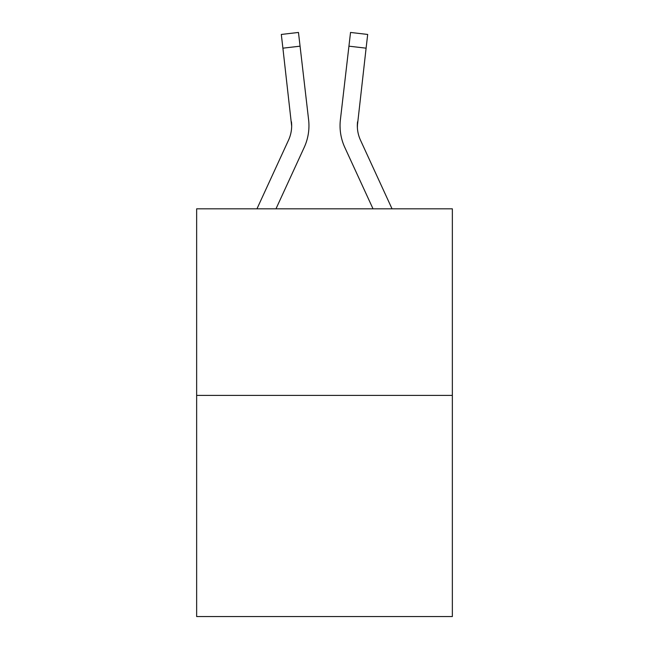 <?xml version="1.0" encoding="UTF-8"?>
<svg xmlns="http://www.w3.org/2000/svg" width="649" height="649" viewBox="0 0 649 649"><rect width="100%" height="100%" fill="white"/><g stroke="black" fill="none" stroke-linecap="round" stroke-linejoin="round"><path stroke-width="0.97" d="M452.353 395.403L452.353 208.816L196.647 208.816L196.647 616.55L452.353 616.55L452.353 395.403L196.647 395.403M304.211 147.396L275.979 208.816L304.211 147.396A51.831 51.831 0 0 0 308.608 119.773L300.065 46.176L282.899 48.172L281.309 34.446L298.467 32.45L281.309 34.446L298.467 32.45L300.065 46.176M256.963 208.816L288.513 140.176A34.551 34.551 0 0 0 291.669 126.157L282.899 48.172M308.859 128.786L308.948 126.498M308.364 117.696L308.608 119.773L308.364 117.696M357.558 121.761L357.388 127.78L357.558 121.761A34.551 34.551 0.4 0 0 360.487 140.176L392.037 208.816L360.487 140.176A34.551 34.551 0 0 1 357.331 126.149L366.101 48.172L348.935 46.176L350.533 32.45L367.691 34.446L350.533 32.45L367.691 34.446L350.533 32.45L367.691 34.446L350.533 32.45L367.691 34.446L350.533 32.45L367.691 34.446L350.533 32.45L367.691 34.446L350.533 32.45L367.691 34.446L350.533 32.45L367.691 34.446L350.533 32.45L367.691 34.446L350.533 32.45L367.691 34.446L350.533 32.45L367.691 34.446L350.533 32.45L367.691 34.446L350.533 32.45L367.691 34.446L350.533 32.45L367.691 34.446L366.101 48.172M340.052 126.247L340.141 128.802M373.021 208.816L344.789 147.396A51.831 51.831 0.4 0 1 340.392 119.773L348.935 46.176M288.513 140.176A34.551 34.551 0 0 0 291.669 126.166A34.551 34.551 0 0 1 288.513 140.176A34.551 34.551 0 0 0 291.669 126.166A34.551 34.551 0 0 1 288.513 140.176A34.551 34.551 0 0 0 291.442 121.761L291.669 126.157M350.533 32.45L367.691 34.446L350.533 32.45M281.309 34.446L298.467 32.45"/></g></svg>
